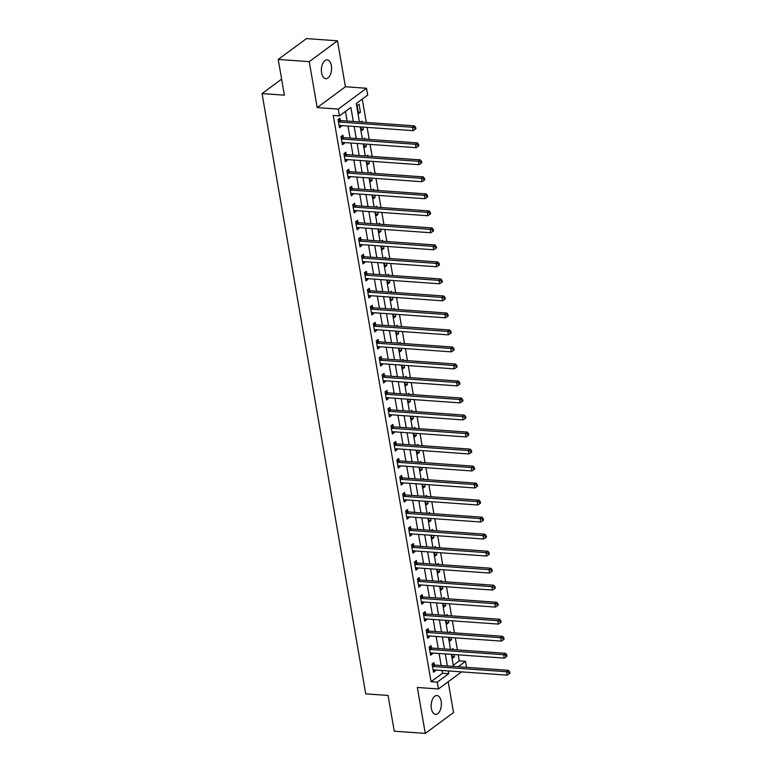 <?xml version="1.0" encoding="UTF-8"?>
<svg xmlns="http://www.w3.org/2000/svg" width="772" height="772" viewBox="0 0 772 772"><rect width="100%" height="100%" fill="white"/><g stroke="black" fill="none" stroke-linecap="round" stroke-linejoin="round"><path stroke-width="1.16" d="M441.159 701.343A9.447 5.076 94.1 0 0 436.952 695.524A9.447 5.076 94.1 0 0 431.394 708.551A9.447 5.076 94.1 0 0 435.601 714.361A9.447 5.076 94.1 0 0 441.159 701.343M331.362 65.668A9.447 5.076 94.1 0 0 327.145 59.849A9.447 5.076 94.1 0 0 321.596 72.877A9.447 5.076 94.1 0 0 325.803 78.686A9.447 5.076 94.1 0 0 331.362 65.668M453.28 665.31L459.292 660.88L465.497 661.314L466.539 667.336M281.616 79.14L262.046 93.576L365.735 693.864L388.075 695.456L394.251 731.19L425.275 733.4L453.511 712.556L448.194 681.763M262.046 93.576L284.385 95.168L278.219 59.444L306.455 38.6L337.48 40.81L309.244 61.654L317.176 107.597L338.271 109.103L366.517 88.259L367.694 95.062L356.239 103.516L359.424 121.928M317.176 107.597L345.422 86.754L337.48 40.81M345.422 86.754L366.517 88.259M459.292 660.88L458.25 654.839M457.391 649.879L455.316 637.826M454.457 632.866L452.373 620.813M451.514 615.844L449.439 603.801M448.58 598.831L446.496 586.788M445.637 581.818L443.553 569.765M442.703 564.805L440.619 552.752M439.76 547.792L437.676 535.739M436.817 530.769L434.742 518.726M433.883 513.756L431.799 501.713M430.94 496.743L428.865 484.691M428.006 479.73L425.922 467.678M425.063 462.717L422.988 450.665M422.13 445.695L420.045 433.652M419.186 428.682L417.102 416.639M416.253 411.669L414.168 399.616M413.31 394.656L411.225 382.603M410.366 377.643L408.291 365.59M407.433 360.62L405.348 348.577M404.489 343.608L402.415 331.564M401.556 326.595L399.471 314.542M398.613 309.582L396.538 297.529M395.679 292.569L393.595 280.516M392.736 275.546L390.651 263.503M389.802 258.533L387.718 246.49M386.859 241.52L384.774 229.467M383.916 224.507L381.841 212.454M380.982 207.494L378.898 195.441M378.039 190.472L375.964 178.429M375.105 173.459L373.021 161.416M372.162 156.446L370.087 144.393M369.228 139.433L367.144 127.38M366.285 122.42L362.251 99.077M278.219 59.444L309.244 61.654M357.127 105.513L358.536 113.677L360.447 112.268L359.038 104.104L357.127 105.513M360.823 126.936L361.479 130.69L363.38 129.281L363.004 127.09M360.746 122.024L361.971 121.117L362.145 122.121M363.766 143.949L364.413 147.713L366.324 146.304L365.947 144.103M363.689 139.037L364.915 138.13L365.088 139.134M366.7 160.962L367.356 164.725L369.267 163.317L368.881 161.116M366.632 156.05L367.848 155.153L368.022 156.147M369.643 177.975L370.29 181.738L372.2 180.33L371.824 178.129M369.566 173.063L370.792 172.166L370.965 173.169M372.587 194.988L373.233 198.751L375.144 197.343L374.758 195.142M372.509 190.076L373.725 189.179L373.899 190.182M375.52 212.01L376.167 215.764L378.077 214.355L377.701 212.165M375.443 207.099L376.668 206.192L376.842 207.195M378.463 229.023L379.11 232.787L381.021 231.378L380.635 229.178M378.386 224.112L379.612 223.204L379.785 224.208M381.397 246.036L382.053 249.8L383.954 248.391L383.578 246.191M381.32 241.125L382.545 240.227L382.719 241.221M384.34 263.049L384.987 266.813L386.897 265.404L386.521 263.204M384.263 258.137L385.489 257.24L385.662 258.244M387.274 280.062L387.93 283.826L389.831 282.417L389.455 280.217M387.197 275.15L388.422 274.253L388.596 275.257M390.217 297.085L390.864 300.839L392.774 299.43L392.398 297.239M390.14 292.173L391.365 291.266L391.539 292.27M393.151 314.098L393.807 317.861L395.718 316.452L395.332 314.252M393.083 309.186L394.299 308.279L394.473 309.282M396.094 331.111L396.74 334.874L398.651 333.465L398.275 331.265M396.017 326.199L397.242 325.292L397.416 326.295M399.037 348.124L399.684 351.887L401.594 350.478L401.208 348.278M398.96 343.212L400.176 342.314L400.35 343.318M401.971 365.137L402.617 368.9L404.528 367.491L404.152 365.291M401.894 360.225L403.119 359.327L403.293 360.331M404.914 382.159L405.561 385.913L407.471 384.504L407.085 382.314M404.837 377.247L406.062 376.34L406.236 377.344M407.848 399.172L408.504 402.936L410.405 401.527L410.028 399.327M407.77 394.26L408.996 393.353L409.17 394.357M410.791 416.185L411.437 419.949L413.348 418.54L412.972 416.34M410.714 411.273L411.939 410.366L412.113 411.37M413.724 433.198L414.381 436.962L416.282 435.553L415.905 433.353M413.647 428.286L414.873 427.389L415.046 428.392M416.668 450.211L417.314 453.975L419.225 452.566L418.849 450.365M416.59 445.299L417.816 444.402L417.99 445.405M419.601 467.234L420.257 470.988L422.168 469.579L421.782 467.388M419.534 462.322L420.75 461.415L420.923 462.418M422.545 484.247L423.191 488.01L425.102 486.601L424.725 484.401M422.467 479.335L423.693 478.428L423.867 479.431M425.488 501.26L426.134 505.023L428.045 503.614L427.659 501.414M425.411 496.348L426.627 495.441L426.8 496.444M428.421 518.273L429.068 522.036L430.979 520.627L430.602 518.427M428.344 513.361L429.57 512.463L429.743 513.467M431.365 535.286L432.011 539.049L433.922 537.64L433.536 535.44M431.287 530.374L432.513 529.476L432.687 530.48M434.298 552.308L434.954 556.062L436.855 554.653L436.479 552.462M434.221 547.396L435.447 546.489L435.62 547.493M437.242 569.321L437.888 573.085L439.799 571.676L439.422 569.475M437.164 564.409L438.39 563.502L438.564 564.506M440.175 586.334L440.831 590.097L442.732 588.689L442.356 586.488M440.098 581.422L441.323 580.515L441.497 581.519M443.118 603.347L443.765 607.11L445.676 605.702L445.299 603.501M443.041 598.435L444.267 597.538L444.44 598.541M446.062 620.36L446.708 624.123L448.619 622.714L448.233 620.514M445.984 615.448L447.2 614.551L447.374 615.554M448.995 637.373L449.642 641.136L451.552 639.727L451.176 637.537M448.918 632.471L450.144 631.564L450.317 632.567M451.938 654.395L452.585 658.149L454.496 656.75L454.11 654.55M451.861 649.484L453.087 648.577L453.251 649.58M353.325 121.493L350.893 107.453L339.448 115.906L333.243 115.462L431.056 681.715L442.501 673.271L442.018 670.492M441.159 665.522L439.085 653.479M438.226 648.509L436.141 636.456M435.283 631.496L433.208 619.443M432.349 614.483L430.265 602.43M429.406 597.46L427.331 585.417M426.472 580.447L424.388 568.404M423.529 563.435L421.444 551.382M420.595 546.422L418.511 534.369M417.652 529.409L415.568 517.356M414.709 512.386L412.634 500.343M411.775 495.373L409.691 483.33M408.832 478.36L406.757 466.307M405.898 461.347L403.814 449.294M402.955 444.334L400.88 432.281M400.021 427.312L397.937 415.268M397.078 410.299L394.994 398.255M394.145 393.286L392.06 381.243M391.201 376.273L389.117 364.22M388.258 359.26L386.183 347.207M385.325 342.237L383.24 330.194M382.381 325.224L380.307 313.181M379.448 308.211L377.363 296.168M376.504 291.198L374.43 279.146M373.571 274.185L371.486 262.133M370.628 257.163L368.543 245.12M367.694 240.15L365.61 228.107M364.751 223.137L362.666 211.094M361.807 206.124L359.733 194.071M358.874 189.111L356.789 177.058M355.931 172.088L353.856 160.045M352.997 155.075L350.913 143.032M350.054 138.063L347.979 126.019M347.12 121.05L345.46 111.467M340.336 120.403L339.95 118.184L338.039 119.592L339.458 127.756L341.359 126.347L341.224 125.537M343.27 137.416L342.893 135.196L340.983 136.605L342.392 144.779L344.302 143.37L344.158 142.55M346.213 154.429L345.827 152.219L343.926 153.618L345.335 161.792L347.246 160.383L347.101 159.563M349.156 171.442L348.77 169.232L346.86 170.641L348.268 178.805L350.179 177.396L350.034 176.576M352.09 188.455L351.704 186.245L349.803 187.654L351.212 195.818L353.122 194.409L352.978 193.589M355.033 205.477L354.647 203.258L352.736 204.667L354.145 212.831L356.056 211.422L355.921 210.611M357.967 222.49L357.59 220.271L355.68 221.68L357.089 229.853L358.999 228.444L358.855 227.624M360.91 239.503L360.524 237.284L358.613 238.693L360.032 246.866L361.933 245.457L361.798 244.637M363.844 256.516L363.467 254.306L361.557 255.715L362.965 263.879L364.876 262.47L364.731 261.65M366.787 273.529L366.401 271.319L364.5 272.728L365.909 280.892L367.81 279.483L367.675 278.663M369.72 290.552L369.344 288.332L367.433 289.741L368.842 297.905L370.753 296.496L370.608 295.686M372.664 307.565L372.278 305.345L370.377 306.754L371.786 314.928L373.696 313.519L373.552 312.699M375.607 324.578L375.221 322.358L373.31 323.767L374.719 331.941L376.63 330.532L376.485 329.712M378.541 341.591L378.155 339.381L376.253 340.79L377.662 348.954L379.573 347.545L379.428 346.724M381.484 358.604L381.098 356.394L379.187 357.803L380.596 365.967L382.507 364.558L382.372 363.737M384.417 375.626L384.041 373.407L382.13 374.816L383.539 382.98L385.45 381.571L385.305 380.76M387.361 392.639L386.975 390.42L385.064 391.829L386.483 400.002L388.384 398.593L388.248 397.773M390.294 409.652L389.918 407.433L388.007 408.842L389.416 417.015L391.327 415.606L391.182 414.786M393.238 426.665L392.851 424.455L390.95 425.864L392.359 434.028L394.26 432.619L394.125 431.799M396.171 443.678L395.795 441.468L393.884 442.877L395.293 451.041L397.204 449.632L397.059 448.812M399.114 460.701L398.728 458.481L396.827 459.89L398.236 468.054L400.147 466.645L400.002 465.834M402.058 477.714L401.672 475.494L399.761 476.903L401.17 485.077L403.08 483.668L402.936 482.847M404.991 494.727L404.605 492.507L402.704 493.916L404.113 502.089L406.024 500.681L405.879 499.86M407.934 511.739L407.548 509.53L405.638 510.939L407.047 519.102L408.957 517.694L408.822 516.873M410.868 528.752L410.492 526.543L408.581 527.952L409.99 536.115L411.901 534.707L411.756 533.886M413.811 545.765L413.425 543.556L411.515 544.964L412.933 553.128L414.834 551.719L414.699 550.909M416.745 562.788L416.369 560.568L414.458 561.977L415.867 570.141L417.777 568.742L417.633 567.922M419.688 579.801L419.302 577.581L417.401 578.99L418.81 587.164L420.711 585.755L420.576 584.935M422.622 596.814L422.245 594.604L420.335 596.013L421.744 604.177L423.654 602.768L423.51 601.948M425.565 613.827L425.179 611.617L423.278 613.026L424.687 621.19L426.598 619.781L426.453 618.961M428.508 630.84L428.122 628.63L426.212 630.039L427.62 638.203L429.531 636.794L429.386 635.983M431.442 647.862L431.065 645.643L429.155 647.052L430.564 655.216L432.474 653.816L432.33 652.996M434.385 664.875L433.999 662.656L432.088 664.065L433.507 672.238L435.408 670.829L435.273 670.009M461.579 671.881L438.428 688.962L417.334 687.456L425.275 733.4M438.428 688.962L437.261 682.159L448.706 673.715L448.223 670.936M431.056 681.715L437.261 682.159M339.448 115.906L338.271 109.103M458.153 666.738L465.497 661.314M360.283 126.897L362.358 138.941M363.216 143.91L365.301 155.954M366.16 160.923L368.234 172.967M369.093 177.936L371.178 189.989M372.036 194.949L374.111 207.002M374.97 211.972L377.054 224.015M377.913 228.985L379.998 241.028M380.847 245.998L382.931 258.041M383.79 263.011L385.875 275.064M386.733 280.024L388.808 292.077M389.667 297.037L391.751 309.089M392.61 314.059L394.685 326.102M395.544 331.072L397.628 343.115M398.487 348.085L400.562 360.138M401.421 365.098L403.505 377.151M404.364 382.111L406.448 394.164M407.298 399.134L409.382 411.177M410.241 416.147L412.325 428.19M413.184 433.16L415.259 445.212M416.118 450.173L418.202 462.225M419.061 467.185L421.136 479.238M421.995 484.208L424.079 496.251M424.938 501.221L427.012 513.264M427.871 518.234L429.956 530.287M430.815 535.247L432.899 547.3M433.758 552.26L435.833 564.313M436.691 569.282L438.776 581.326M439.635 586.295L441.709 598.339M442.568 603.308L444.653 615.361M445.512 620.321L447.586 632.374M448.445 637.334L450.53 649.387M451.388 654.357L453.473 666.4M447.364 665.966L445.29 653.923M444.431 648.953L442.346 636.9M441.488 631.94L439.413 619.887M438.554 614.917L436.469 602.874M435.611 597.904L433.536 585.861M432.677 580.891L430.593 568.848M429.734 563.878L427.649 551.826M426.8 546.865L424.716 534.813M423.857 529.843L421.773 517.8M420.914 512.83L418.839 500.787M417.98 495.817L415.896 483.774M415.037 478.804L412.962 466.751M412.103 461.791L410.019 449.738M409.16 444.778L407.085 432.725M406.226 427.756L404.142 415.712M403.283 410.743L401.199 398.699M400.35 393.73L398.265 381.677M397.406 376.717L395.322 364.664M394.463 359.704L392.388 347.651M391.529 342.681L389.445 330.638M388.586 325.668L386.511 313.625M385.653 308.655L383.568 296.602M382.709 291.642L380.635 279.589M379.776 274.629L377.691 262.577M376.832 257.607L374.748 245.564M373.899 240.594L371.815 228.551M370.956 223.581L368.871 211.528M368.012 206.568L365.938 194.515M365.079 189.555L362.994 177.502M362.136 172.532L360.061 160.489M359.202 155.519L357.118 143.476M356.259 138.506L354.184 126.454M442.501 673.271L448.706 673.715M339.188 126.193L341.359 126.347M358.266 112.114L360.447 112.268M452.315 656.586L454.496 656.75M449.372 639.573L451.552 639.727M446.438 622.56L448.619 622.714M443.495 605.547L445.676 605.702M440.561 588.534L442.732 588.689M437.618 571.512L439.799 571.676M434.684 554.499L436.855 554.653M431.741 537.486L433.922 537.64M428.807 520.473L430.979 520.627M425.864 503.46L428.045 503.614M422.921 486.437L425.102 486.601M419.987 469.424L422.168 469.579M417.044 452.411L419.225 452.566M414.11 435.398L416.282 435.553M411.167 418.385L413.348 418.54M408.234 401.372L410.405 401.527M405.29 384.35L407.471 384.504M402.347 367.337L404.528 367.491M399.413 350.324L401.594 350.478M396.47 333.311L398.651 333.465M393.537 316.298L395.718 316.452M390.593 299.275L392.774 299.43M387.66 282.262L389.831 282.417M384.717 265.25L386.897 265.404M381.783 248.237L383.954 248.391M378.84 231.224L381.021 231.378M375.896 214.201L378.077 214.355M372.963 197.188L375.144 197.343M370.02 180.175L372.2 180.33M367.086 163.162L369.267 163.317M364.143 146.149L366.324 146.304M361.209 129.127L363.38 129.281M342.121 143.216L344.302 143.37M345.065 160.229L347.246 160.383M347.998 177.242L350.179 177.396M350.942 194.255L353.122 194.409M353.875 211.267L356.056 211.422M356.818 228.29L358.999 228.444M359.762 245.303L361.933 245.457M362.695 262.316L364.876 262.47M365.638 279.329L367.81 279.483M368.572 296.342L370.753 296.496M371.515 313.364L373.696 313.519M374.449 330.377L376.63 330.532M377.392 347.39L379.573 347.545M380.326 364.403L382.507 364.558M383.269 381.416L385.45 381.571M386.212 398.429L388.384 398.593M389.146 415.452L391.327 415.606M392.089 432.465L394.26 432.619M395.023 449.478L397.204 449.632M397.966 466.491L400.147 466.645M400.9 483.504L403.08 483.668M403.843 500.526L406.024 500.681M406.786 517.539L408.957 517.694M409.72 534.552L411.901 534.707M412.663 551.565L414.834 551.719M415.597 568.578L417.777 568.742M418.54 585.601L420.711 585.755M421.473 602.614L423.654 602.768M424.417 619.626L426.598 619.781M427.35 636.639L429.531 636.794M430.293 653.652L432.474 653.816M433.237 670.675L435.408 670.829M338.425 121.802L338.599 121.889A1.476 1.129 -126.4 0 0 339.072 122.015L412.537 127.264L413.126 130.661L339.661 125.421A1.476 1.129 -126.4 0 0 339.217 125.489L339.072 125.546M338.281 119.419L340.5 120.48A1.476 1.129 -126.4 0 0 340.983 120.615L414.448 125.855L412.537 127.264L414.902 127.978L415.143 129.339L415.905 128.77L415.664 127.409L414.902 127.978M415.664 127.409L414.448 125.855M413.126 130.661L415.143 129.339M341.369 138.825L341.533 138.902A1.476 1.129 -126.4 0 0 342.015 139.037L415.481 144.277L416.069 147.674L342.604 142.434A1.476 1.129 -126.4 0 0 342.16 142.502L342.015 142.559M341.214 136.432L343.443 137.493A1.476 1.129 -126.4 0 0 343.926 137.628L417.391 142.868L415.481 144.277L417.845 144.991L418.077 146.352L418.839 145.783L418.607 144.422L417.845 144.991M418.607 144.422L417.391 142.868M416.069 147.674L418.077 146.352M344.302 155.838L344.476 155.915A1.476 1.129 -126.4 0 0 344.959 156.05L418.424 161.29L419.003 164.697L345.538 159.447A1.476 1.129 -126.4 0 0 345.094 159.514L344.949 159.572M344.158 153.445L346.387 154.506A1.476 1.129 -126.4 0 0 346.86 154.641L420.325 159.881L418.424 161.29L420.779 162.004L421.02 163.365L421.782 162.805L421.541 161.445L420.779 162.004M421.541 161.445L420.325 159.881M419.003 164.697L421.02 163.365M347.246 172.851L347.41 172.928A1.476 1.129 -126.4 0 0 347.892 173.063L421.358 178.303L421.946 181.709L348.481 176.47A1.476 1.129 -126.4 0 0 348.037 176.527L347.892 176.585M347.091 170.467L349.32 171.529A1.476 1.129 -126.4 0 0 349.803 171.654L423.268 176.894L421.358 178.303L423.722 179.017L423.953 180.378L424.716 179.818L424.484 178.457L423.722 179.017M424.484 178.457L423.268 176.894M421.946 181.709L423.953 180.378M350.179 189.864L350.353 189.951A1.476 1.129 -126.4 0 0 350.835 190.076L424.301 195.316L424.889 198.722L351.424 193.482A1.476 1.129 -126.4 0 0 350.97 193.55L350.826 193.608M350.034 187.48L352.264 188.542A1.476 1.129 -126.4 0 0 352.736 188.667L426.202 193.917L424.301 195.316L426.655 196.03L426.897 197.391L427.659 196.831L427.427 195.47L426.655 196.03M427.427 195.47L426.202 193.917M424.889 198.722L426.897 197.391M353.122 206.877L353.286 206.964A1.476 1.129 -126.4 0 0 353.769 207.089L427.234 212.339L427.823 215.735L354.358 210.495A1.476 1.129 -126.4 0 0 353.914 210.563L353.769 210.621M352.978 204.493L355.197 205.555A1.476 1.129 -126.4 0 0 355.68 205.69L429.145 210.93L427.234 212.339L429.599 213.053L429.83 214.413L430.593 213.844L430.361 212.483L429.599 213.053M430.361 212.483L429.145 210.93M427.823 215.735L429.83 214.413M356.056 223.899L356.23 223.976A1.476 1.129 -126.4 0 0 356.712 224.112L430.178 229.352L430.766 232.748L357.301 227.508A1.476 1.129 -126.4 0 0 356.847 227.576L356.703 227.634M355.911 221.506L358.14 222.568A1.476 1.129 -126.4 0 0 358.623 222.703L432.088 227.943L430.178 229.352L432.542 230.066L432.774 231.426L433.536 230.857L433.304 229.496L432.542 230.066M433.304 229.496L432.088 227.943M430.766 232.748L432.774 231.426M358.999 240.912L359.173 240.989A1.476 1.129 -126.4 0 0 359.646 241.125L433.111 246.364L433.7 249.771L360.235 244.521A1.476 1.129 -126.4 0 0 359.791 244.589L359.646 244.647M358.855 238.519L361.074 239.581A1.476 1.129 -126.4 0 0 361.557 239.716L435.022 244.956L433.111 246.364L435.476 247.079L435.707 248.439L436.479 247.88L436.238 246.519L435.476 247.079M436.238 246.519L435.022 244.956M433.7 249.771L435.707 248.439M361.943 257.925L362.107 258.002A1.476 1.129 -126.4 0 0 362.589 258.137L436.055 263.377L436.643 266.784L363.178 261.544A1.476 1.129 -126.4 0 0 362.734 261.602L362.589 261.66M361.788 255.542L364.017 256.593A1.476 1.129 -126.4 0 0 364.5 256.729L437.965 261.969L436.055 263.377L438.419 264.092L438.65 265.452L439.413 264.892L439.181 263.532L438.419 264.092M439.181 263.532L437.965 261.969M436.643 266.784L438.65 265.452M364.876 274.938L365.05 275.025A1.476 1.129 -126.4 0 0 365.523 275.15L438.988 280.39L439.577 283.797L366.111 278.557A1.476 1.129 -126.4 0 0 365.667 278.624L365.523 278.682M364.731 272.555L366.951 273.616A1.476 1.129 -126.4 0 0 367.433 273.742L440.899 278.991L438.988 280.39L441.352 281.105L441.594 282.465L442.356 281.905L442.115 280.545L441.352 281.105M442.115 280.545L440.899 278.991M439.577 283.797L441.594 282.465M367.819 291.951L367.983 292.038A1.476 1.129 -126.4 0 0 368.466 292.163L441.931 297.413L442.52 300.81L369.055 295.57A1.476 1.129 -126.4 0 0 368.611 295.637L368.466 295.695M367.665 289.568L369.894 290.629A1.476 1.129 -126.4 0 0 370.377 290.764L443.842 296.004L441.931 297.413L444.296 298.127L444.527 299.488L445.29 298.918L445.058 297.558L444.296 298.127M445.058 297.558L443.842 296.004M442.52 300.81L444.527 299.488M370.753 308.974L370.927 309.051A1.476 1.129 -126.4 0 0 371.409 309.186L444.875 314.426L445.454 317.823L371.988 312.583A1.476 1.129 -126.4 0 0 371.544 312.65L371.4 312.708M370.608 306.58L372.837 307.642A1.476 1.129 -126.4 0 0 373.31 307.777L446.776 313.017L444.875 314.426L447.229 315.14L447.47 316.501L448.233 315.931L447.992 314.571L447.229 315.14M447.992 314.571L446.776 313.017M445.454 317.823L447.47 316.501M373.696 325.987L373.86 326.064A1.476 1.129 -126.4 0 0 374.343 326.199L447.808 331.439L448.397 334.845L374.931 329.596A1.476 1.129 -126.4 0 0 374.488 329.663L374.343 329.721M373.552 323.593L375.771 324.655A1.476 1.129 -126.4 0 0 376.253 324.79L449.719 330.03L447.808 331.439L450.173 332.153L450.404 333.514L451.166 332.954L450.935 331.593L450.173 332.153M450.935 331.593L449.719 330.03M448.397 334.845L450.404 333.514M376.63 343L376.804 343.077A1.476 1.129 -126.4 0 0 377.286 343.212L450.752 348.452L451.34 351.858L377.875 346.618A1.476 1.129 -126.4 0 0 377.421 346.676L377.276 346.734M376.485 340.616L378.714 341.668A1.476 1.129 -126.4 0 0 379.187 341.803L452.653 347.043L450.752 348.452L453.106 349.166L453.347 350.527L454.11 349.967L453.878 348.606L453.106 349.166M453.878 348.606L452.653 347.043M451.34 351.858L453.347 350.527M379.573 360.013L379.737 360.099A1.476 1.129 -126.4 0 0 380.22 360.225L453.685 365.465L454.274 368.871L380.808 363.631A1.476 1.129 -126.4 0 0 380.364 363.699L380.22 363.757M379.428 357.629L381.648 358.69A1.476 1.129 -126.4 0 0 382.13 358.816L455.596 364.056L453.685 365.465L456.049 366.179L456.281 367.54L457.043 366.98L456.812 365.619L456.049 366.179M456.812 365.619L455.596 364.056M454.274 368.871L456.281 367.54M382.507 377.025L382.68 377.112A1.476 1.129 -126.4 0 0 383.163 377.238L456.628 382.487L457.217 385.884L383.752 380.644A1.476 1.129 -126.4 0 0 383.298 380.712L383.153 380.77M382.362 374.642L384.591 375.703A1.476 1.129 -126.4 0 0 385.074 375.839L458.539 381.078L456.628 382.487L458.993 383.202L459.224 384.562L459.987 383.993L459.755 382.632L458.993 383.202M459.755 382.632L458.539 381.078M457.217 385.884L459.224 384.562M385.45 394.048L385.624 394.125A1.476 1.129 -126.4 0 0 386.096 394.26L459.562 399.5L460.151 402.897L386.685 397.657A1.476 1.129 -126.4 0 0 386.241 397.725L386.096 397.783M385.305 391.655L387.525 392.716A1.476 1.129 -126.4 0 0 388.007 392.851L461.473 398.091L459.562 399.5L461.926 400.214L462.158 401.575L462.93 401.006L462.689 399.645L461.926 400.214M462.689 399.645L461.473 398.091M460.151 402.897L462.158 401.575M388.393 411.061L388.557 411.138A1.476 1.129 -126.4 0 0 389.04 411.273L462.505 416.513L463.094 419.92L389.628 414.67A1.476 1.129 -126.4 0 0 389.185 414.738L389.04 414.796M388.239 408.668L390.468 409.729A1.476 1.129 -126.4 0 0 390.95 409.864L464.416 415.104L462.505 416.513L464.869 417.227L465.101 418.588L465.863 418.028L465.632 416.668L464.869 417.227M465.632 416.668L464.416 415.104M463.094 419.92L465.101 418.588M391.327 428.074L391.5 428.151A1.476 1.129 -126.4 0 0 391.973 428.286L465.439 433.526L466.027 436.933L392.562 431.693A1.476 1.129 -126.4 0 0 392.118 431.751L391.973 431.809M391.182 425.69L393.402 426.742A1.476 1.129 -126.4 0 0 393.884 426.877L467.349 432.117L465.439 433.526L467.803 434.24L468.044 435.601L468.807 435.041L468.565 433.681L467.803 434.24M468.565 433.681L467.349 432.117M466.027 436.933L468.044 435.601M394.27 445.087L394.434 445.174A1.476 1.129 -126.4 0 0 394.917 445.299L468.382 450.539L468.971 453.946L395.505 448.706A1.476 1.129 -126.4 0 0 395.061 448.773L394.917 448.831M394.116 442.703L396.345 443.765A1.476 1.129 -126.4 0 0 396.827 443.89L470.293 449.13L468.382 450.539L470.746 451.253L470.978 452.614L471.74 452.054L471.509 450.694L470.746 451.253M471.509 450.694L470.293 449.13M468.971 453.946L470.978 452.614M397.204 462.1L397.377 462.187A1.476 1.129 -126.4 0 0 397.86 462.312L471.325 467.562L471.904 470.959L398.439 465.719A1.476 1.129 -126.4 0 0 397.995 465.786L397.85 465.844M397.059 459.716L399.288 460.778A1.476 1.129 -126.4 0 0 399.761 460.903L473.226 466.153L471.325 467.562L473.68 468.276L473.921 469.637L474.683 469.067L474.442 467.707L473.68 468.276M474.442 467.707L473.226 466.153M471.904 470.959L473.921 469.637M400.147 479.123L400.311 479.2A1.476 1.129 -126.4 0 0 400.793 479.335L474.259 484.575L474.848 487.972L401.382 482.732A1.476 1.129 -126.4 0 0 400.938 482.799L400.793 482.857M400.002 476.729L402.222 477.791A1.476 1.129 -126.4 0 0 402.704 477.926L476.17 483.166L474.259 484.575L476.623 485.289L476.855 486.649L477.617 486.08L477.385 484.719L476.623 485.289M477.385 484.719L476.17 483.166M474.848 487.972L476.855 486.649M403.08 496.135L403.254 496.213A1.476 1.129 -126.4 0 0 403.737 496.348L477.202 501.588L477.791 504.994L404.325 499.745A1.476 1.129 -126.4 0 0 403.872 499.812L403.727 499.87M402.936 493.742L405.165 494.804A1.476 1.129 -126.4 0 0 405.638 494.939L479.103 500.179L477.202 501.588L479.557 502.302L479.798 503.662L480.56 503.103L480.329 501.742L479.557 502.302M480.329 501.742L479.103 500.179M477.791 504.994L479.798 503.662M406.024 513.148L406.188 513.226A1.476 1.129 -126.4 0 0 406.67 513.361L480.136 518.601L480.724 522.007L407.259 516.767A1.476 1.129 -126.4 0 0 406.815 516.825L406.67 516.883M405.879 510.765L408.098 511.817A1.476 1.129 -126.4 0 0 408.581 511.952L482.046 517.192L480.136 518.601L482.5 519.315L482.732 520.675L483.494 520.116L483.262 518.755L482.5 519.315M483.262 518.755L482.046 517.192M480.724 522.007L482.732 520.675M408.957 530.161L409.131 530.248A1.476 1.129 -126.4 0 0 409.614 530.374L483.079 535.614L483.668 539.02L410.202 533.78A1.476 1.129 -126.4 0 0 409.749 533.848L409.604 533.906M408.813 527.778L411.042 528.839A1.476 1.129 -126.4 0 0 411.524 528.965L484.99 534.205L483.079 535.614L485.443 536.328L485.675 537.688L486.437 537.129L486.206 535.768L485.443 536.328M486.206 535.768L484.99 534.205M483.668 539.02L485.675 537.688M411.901 547.174L412.074 547.261A1.476 1.129 -126.4 0 0 412.547 547.387L486.013 552.636L486.601 556.033L413.136 550.793A1.476 1.129 -126.4 0 0 412.692 550.861L412.547 550.918M411.756 544.791L413.975 545.852A1.476 1.129 -126.4 0 0 414.458 545.978L487.923 551.227L486.013 552.636L488.377 553.35L488.618 554.711L489.38 554.142L489.139 552.781L488.377 553.35M489.139 552.781L487.923 551.227M486.601 556.033L488.618 554.711M414.844 564.197L415.008 564.274A1.476 1.129 -126.4 0 0 415.49 564.409L488.956 569.649L489.544 573.046L416.079 567.806A1.476 1.129 -126.4 0 0 415.635 567.874L415.49 567.931M414.689 561.804L416.919 562.865A1.476 1.129 -126.4 0 0 417.401 563L490.867 568.24L488.956 569.649L491.32 570.363L491.552 571.724L492.314 571.155L492.082 569.794L491.32 570.363M492.082 569.794L490.867 568.24M489.544 573.046L491.552 571.724M417.777 581.21L417.951 581.287A1.476 1.129 -126.4 0 0 418.424 581.422L491.889 586.662L492.478 590.069L419.013 584.819A1.476 1.129 -126.4 0 0 418.569 584.886L418.424 584.944M417.633 578.817L419.852 579.878A1.476 1.129 -126.4 0 0 420.335 580.013L493.8 585.253L491.889 586.662L494.254 587.376L494.495 588.737L495.257 588.177L495.016 586.817L494.254 587.376M495.016 586.817L493.8 585.253M492.478 590.069L494.495 588.737M420.721 598.223L420.885 598.3A1.476 1.129 -126.4 0 0 421.367 598.435L494.833 603.675L495.421 607.082L421.956 601.842A1.476 1.129 -126.4 0 0 421.512 601.899L421.367 601.957M420.566 595.839L422.795 596.891A1.476 1.129 -126.4 0 0 423.278 597.026L496.743 602.266L494.833 603.675L497.197 604.389L497.429 605.75L498.191 605.19L497.959 603.829L497.197 604.389M497.959 603.829L496.743 602.266M495.421 607.082L497.429 605.75M423.654 615.236L423.828 615.323A1.476 1.129 -126.4 0 0 424.31 615.448L497.776 620.688L498.365 624.094L424.889 618.854A1.476 1.129 -126.4 0 0 424.446 618.922L424.301 618.98M423.51 612.852L425.739 613.914A1.476 1.129 -126.4 0 0 426.212 614.039L499.677 619.279L497.776 620.688L500.131 621.402L500.372 622.763L501.134 622.203L500.893 620.842L500.131 621.402M500.893 620.842L499.677 619.279M498.365 624.094L500.372 622.763M426.598 632.249L426.762 632.336A1.476 1.129 -126.4 0 0 427.244 632.461L500.71 637.711L501.298 641.107L427.833 635.867A1.476 1.129 -126.4 0 0 427.389 635.935L427.244 635.993M426.453 629.865L428.672 630.927A1.476 1.129 -126.4 0 0 429.155 631.052L502.62 636.302L500.71 637.711L503.074 638.425L503.305 639.785L504.068 639.216L503.836 637.855L503.074 638.425M503.836 637.855L502.62 636.302M501.298 641.107L503.305 639.785M429.531 649.271L429.705 649.348A1.476 1.129 -126.4 0 0 430.187 649.484L503.653 654.724L504.241 658.12L430.776 652.88A1.476 1.129 -126.4 0 0 430.322 652.948L430.178 653.006M429.386 646.878L431.616 647.94A1.476 1.129 -126.4 0 0 432.088 648.075L505.554 653.315L503.653 654.724L506.007 655.438L506.249 656.798L507.011 656.229L506.779 654.868L506.007 655.438M506.779 654.868L505.554 653.315M504.241 658.12L506.249 656.798M432.474 666.284L432.638 666.361A1.476 1.129 -126.4 0 0 433.121 666.497L506.586 671.736L507.175 675.143L433.71 669.893A1.476 1.129 -126.4 0 0 433.266 669.961L433.121 670.019M432.33 663.891L434.549 664.953A1.476 1.129 -126.4 0 0 435.032 665.088L508.497 670.328L506.586 671.736L508.951 672.451L509.182 673.811L509.954 673.252L509.713 671.891L508.951 672.451M509.713 671.891L508.497 670.328M507.175 675.143L509.182 673.811M338.599 121.889L340.5 120.48M339.072 122.015L340.983 120.615M341.533 138.902L343.443 137.493M342.015 139.037L343.926 137.628M344.476 155.915L346.387 154.506M344.959 156.05L346.86 154.641M347.41 172.928L349.32 171.529M347.892 173.063L349.803 171.654M350.353 189.951L352.264 188.542M350.835 190.076L352.736 188.667M353.286 206.964L355.197 205.555M353.769 207.089L355.68 205.69M356.23 223.976L358.14 222.568M356.712 224.112L358.623 222.703M359.173 240.989L361.074 239.581M359.646 241.125L361.557 239.716M362.107 258.002L364.017 256.593M362.589 258.137L364.5 256.729M365.05 275.025L366.951 273.616M365.523 275.15L367.433 273.742M367.983 292.038L369.894 290.629M368.466 292.163L370.377 290.764M370.927 309.051L372.837 307.642M371.409 309.186L373.31 307.777M373.86 326.064L375.771 324.655M374.343 326.199L376.253 324.79M376.804 343.077L378.714 341.668M377.286 343.212L379.187 341.803M379.737 360.099L381.648 358.69M380.22 360.225L382.13 358.816M382.68 377.112L384.591 375.703M383.163 377.238L385.074 375.839M385.624 394.125L387.525 392.716M386.096 394.26L388.007 392.851M388.557 411.138L390.468 409.729M389.04 411.273L390.95 409.864M391.5 428.151L393.402 426.742M391.973 428.286L393.884 426.877M394.434 445.174L396.345 443.765M394.917 445.299L396.827 443.89M397.377 462.187L399.288 460.778M397.86 462.312L399.761 460.903M400.311 479.2L402.222 477.791M400.793 479.335L402.704 477.926M403.254 496.213L405.165 494.804M403.737 496.348L405.638 494.939M406.188 513.226L408.098 511.817M406.67 513.361L408.581 511.952M409.131 530.248L411.042 528.839M409.614 530.374L411.524 528.965M412.074 547.261L413.975 545.852M412.547 547.387L414.458 545.978M415.008 564.274L416.919 562.865M415.49 564.409L417.401 563M417.951 581.287L419.852 579.878M418.424 581.422L420.335 580.013M420.885 598.3L422.795 596.891M421.367 598.435L423.278 597.026M423.828 615.323L425.739 613.914M424.31 615.448L426.212 614.039M426.762 632.336L428.672 630.927M427.244 632.461L429.155 631.052M429.705 649.348L431.616 647.94M430.187 649.484L432.088 648.075M432.638 666.361L434.549 664.953M433.121 666.497L435.032 665.088"/></g></svg>

